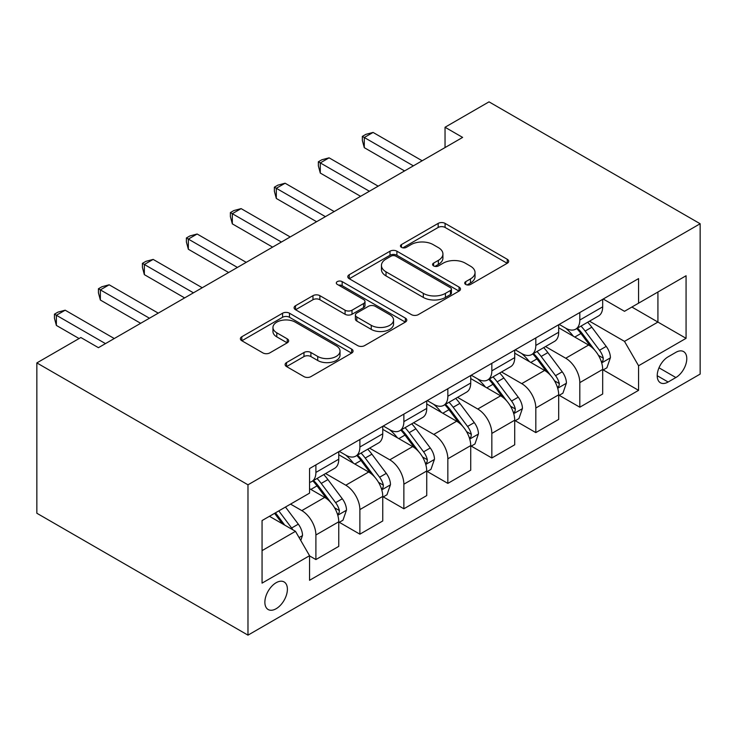 <?xml version="1.0" encoding="UTF-8"?>
<svg xmlns="http://www.w3.org/2000/svg" width="737" height="737" viewBox="0 0 737 737"><rect width="100%" height="100%" fill="white"/><g stroke="black" fill="none" stroke-linecap="round" stroke-linejoin="round"><path stroke-width="1.11" d="M465.72 284.454A3.418 1.971 0 0 0 470.556 284.454L507.249 263.266A4.883 2.819 0 0 0 508.687 261.267A4.883 2.819 0 0 0 507.249 259.277L445.084 223.385A4.883 2.819 0 0 0 438.174 223.385L401.472 244.564A3.418 1.971 0 0 0 400.477 245.965A3.418 1.971 0 0 0 401.472 247.356A3.418 1.971 0 0 0 406.308 247.356L411.062 244.62A15.634 9.028 0 0 1 433.163 244.62L438.349 247.604A15.634 9.028 0 0 1 442.928 253.989A15.634 9.028 0 0 1 438.349 260.373L433.596 263.109A3.418 1.971 0 0 0 432.591 264.509A3.418 1.971 0 0 0 433.596 265.91A3.418 1.971 0 0 0 438.432 265.91L443.186 263.164A15.634 9.028 0 0 1 465.287 263.164L470.464 266.158A15.634 9.028 0 0 1 475.043 272.533A15.634 9.028 0 0 1 470.464 278.918L465.72 281.663A3.418 1.971 0 0 0 464.715 283.054A3.418 1.971 0 0 0 465.72 284.454L465.72 281.663M276.126 608.734A15.928 9.194 120 0 0 286.536 594.704A15.928 9.194 120 0 0 284.095 581.944A15.928 9.194 120 0 0 276.126 582.727A15.928 9.194 120 0 0 265.725 596.767A15.928 9.194 120 0 0 268.167 609.527A15.928 9.194 120 0 0 276.126 608.734M286.546 362.567A4.883 2.819 0 0 0 285.118 364.566A4.883 2.819 0 0 0 286.546 366.556L303.985 376.625A4.883 2.819 0 0 0 310.894 376.625L351.65 353.097A4.883 2.819 0 0 0 353.078 351.107A4.883 2.819 0 0 0 351.65 349.108L289.484 313.216A4.883 2.819 0 0 0 282.575 313.216L241.819 336.745A4.883 2.819 0 0 0 240.382 338.744A4.883 2.819 0 0 0 241.819 340.734L262.888 352.903A4.883 2.819 0 0 0 269.788 352.903L287.237 342.825A4.883 2.819 0 0 0 288.664 340.835A4.883 2.819 0 0 0 287.237 338.845L276.79 332.811A13.063 7.545 0 0 1 272.957 327.477A13.063 7.545 0 0 1 281.027 320.503A13.063 7.545 0 0 1 295.27 322.143L336.192 345.773A13.063 7.545 0 0 1 340.024 351.107A13.063 7.545 0 0 1 331.954 358.071A13.063 7.545 0 0 1 317.721 356.441L310.894 352.498A4.883 2.819 0 0 0 303.985 352.498L286.546 362.567L286.546 366.556M700.15 223.753L489.018 101.853L445.037 127.252L462.633 137.404L98.426 347.68L80.84 337.518L36.85 362.908L247.982 484.808L700.15 223.753L700.15 374.092L247.982 635.147L247.982 484.808M411.403 314.616A4.883 2.819 0 0 0 418.312 314.616L459.068 291.078A4.883 2.819 0 0 0 460.496 289.088A4.883 2.819 0 0 0 459.068 287.089L396.902 251.197A4.883 2.819 0 0 0 389.993 251.197L349.237 274.726A4.883 2.819 0 0 0 347.8 276.725A4.883 2.819 0 0 0 349.237 278.715L411.403 314.616M338.688 285.191A3.418 1.971 0 0 1 342.152 285.67L342.152 281.608L405.359 318.098A4.883 2.819 0 0 1 406.787 320.098A4.883 2.819 0 0 1 405.359 322.087L364.603 345.616A4.883 2.819 0 0 1 357.694 345.616L295.528 309.724L295.528 305.735A4.883 2.819 0 0 0 294.091 307.734A4.883 2.819 0 0 0 295.528 309.724M295.528 305.735L312.967 295.666A4.883 2.819 0 0 1 319.876 295.666L345.091 310.222A4.883 2.819 0 0 0 352 310.222L363.571 303.543A4.883 2.819 0 0 0 364.999 301.553A4.883 2.819 0 0 0 363.571 299.554L337.316 284.399A3.418 1.971 0 0 1 336.312 283.008A3.418 1.971 0 0 1 338.43 281.184A3.418 1.971 0 0 1 342.152 281.608M675.866 352.35L668.127 356.819A15.431 8.908 120 0 0 658.049 370.416A15.431 8.908 120 0 0 660.416 382.779A15.431 8.908 120 0 0 668.127 382.015L675.866 377.537A15.431 8.908 120 0 0 685.944 363.949A15.431 8.908 120 0 0 683.586 351.586A15.431 8.908 120 0 0 675.866 352.35M603.207 299.019L624.497 311.309L638.574 303.183L638.574 278.604L309.558 468.557L309.558 493.136L262.059 520.562L262.059 583.133L309.558 555.707L309.558 580.295L638.574 390.343L638.574 365.755L624.497 341.378L589.508 321.175M638.574 303.183L686.073 275.758L686.073 338.329L638.574 365.755M36.85 362.908L36.85 513.247L247.982 635.147M445.037 127.252L445.037 147.566M631.885 307.043L657.92 322.078L657.92 292.009L686.073 275.758M624.497 341.378L657.92 322.078L686.073 338.329M262.059 550.631L295.482 531.331L269.447 516.296M309.558 555.91L315.897 559.567L315.897 534.988A19.908 11.488 -120 0 0 301.82 510.612L290.553 504.108M315.897 559.567L338.762 546.366L338.762 521.787A19.908 11.488 -120 0 0 324.695 497.401L309.558 488.668M339.296 522.293L359.877 534.178L359.877 509.589A19.908 11.488 -120 0 0 345.8 485.213L325.597 473.55M359.877 534.178L382.752 520.967L382.752 496.388A19.908 11.488 -120 0 0 368.675 472.012L338.762 454.738M383.277 496.895L403.867 508.779L403.867 484.2A19.908 11.488 -120 0 0 389.79 459.824L369.578 448.151M403.867 508.779L426.732 495.577L426.732 470.989A19.908 11.488 -120 0 0 412.665 446.613L382.752 429.349M427.267 471.505L447.847 483.389L447.847 458.801A19.908 11.488 -120 0 0 433.771 434.425L413.568 422.762M447.847 483.389L470.722 470.178L470.722 445.599A19.908 11.488 -120 0 0 456.645 421.223L426.732 403.95M471.247 446.106L491.837 457.99L491.837 433.411A19.908 11.488 -120 0 0 477.76 409.026L457.548 397.363M491.837 457.99L514.712 444.789L514.712 420.201A19.908 11.488 -120 0 0 500.635 395.824L470.722 378.56M515.237 420.716L535.817 432.601L535.817 408.012A19.908 11.488 -120 0 0 521.741 383.636L501.538 371.964M535.817 432.601L558.692 419.39L558.692 394.811A19.908 11.488 -120 0 0 544.615 370.435L514.712 353.161M559.217 395.318L579.807 407.202L579.807 382.623A19.908 11.488 -120 0 0 565.73 358.237L545.518 346.574M579.807 407.202L602.682 394L602.682 369.412A19.908 11.488 -120 0 0 588.605 345.036L558.692 327.772M559.217 324.418L565.73 328.177A19.908 11.488 -120 0 0 575.68 329.163A19.908 11.488 -120 0 0 579.807 320.042L579.807 312.525M515.237 349.808L521.741 353.567A19.908 11.488 -120 0 0 531.699 354.552A19.908 11.488 -120 0 0 535.817 345.441L535.817 337.924M471.247 375.207L477.76 378.965A19.908 11.488 -120 0 0 487.71 379.951A19.908 11.488 -120 0 0 491.837 370.84L491.837 363.323M427.267 400.596L433.771 404.355A19.908 11.488 -120 0 0 443.729 405.341A19.908 11.488 -120 0 0 447.847 396.23L447.847 388.712M383.277 425.995L389.79 429.754A19.908 11.488 -120 0 0 399.74 430.74A19.908 11.488 -120 0 0 403.867 421.628L403.867 414.111M339.296 451.385L345.8 455.144A19.908 11.488 -120 0 0 355.759 456.129A19.908 11.488 -120 0 0 359.877 447.018L359.877 439.501M603.207 369.919L638.574 390.343M575.68 329.163L598.555 315.952A19.908 11.488 -120 0 0 602.682 306.841L602.682 299.323M531.699 354.552L554.574 341.351A19.908 11.488 -120 0 0 558.692 332.24L558.692 324.722M487.71 379.951L510.584 366.74A19.908 11.488 -120 0 0 514.712 357.629L514.712 350.112M443.729 405.341L466.604 392.139A19.908 11.488 -120 0 0 470.722 383.028L470.722 375.511M399.74 430.74L422.614 417.529A19.908 11.488 -120 0 0 426.732 408.418L426.732 400.9M355.759 456.129L378.625 442.928A19.908 11.488 -120 0 0 382.752 433.817L382.752 426.299M309.558 482.33A19.908 11.488 -120 0 0 311.769 481.528L334.644 468.317A19.908 11.488 -120 0 0 338.762 459.206L338.762 451.689M311.769 481.528A19.908 11.488 -120 0 0 315.897 472.417L315.897 464.9M295.482 531.331L309.558 555.707M467.083 284.933L470.464 282.98A15.634 9.028 0 0 0 475.043 276.596L475.043 272.533M442.928 253.989L442.928 258.051A15.634 9.028 0 0 1 438.349 264.436L434.959 266.389M507.185 263.302L445.084 227.447A4.883 2.819 0 0 0 438.174 227.447L402.844 247.844M459.004 291.115L396.902 255.26A4.883 2.819 0 0 0 389.993 255.26L349.301 278.752M450.436 290.479A3.418 1.971 0 0 0 451.44 289.088A3.418 1.971 0 0 0 450.436 287.688L395.861 256.181A3.418 1.971 0 0 0 391.025 256.181L386.022 259.074A15.634 9.028 0 0 0 381.444 265.458A15.634 9.028 0 0 0 386.022 271.833L423.324 293.372A15.634 9.028 0 0 0 445.424 293.372L450.436 290.479L450.436 294.542A3.418 1.971 0 0 0 451.44 293.151L451.44 289.088M381.444 265.458L381.444 269.521A15.634 9.028 0 0 0 386.022 275.905L386.022 271.833M450.436 294.542L445.424 297.435A15.634 9.028 0 0 1 423.324 297.435L386.022 275.905M295.592 309.761L312.967 299.729L312.967 295.666M364.999 301.553L364.999 305.615A4.883 2.819 0 0 1 363.571 307.605L352 314.284A4.883 2.819 0 0 1 345.091 314.284L319.876 299.729A4.883 2.819 0 0 0 312.967 299.729M342.152 285.67L405.295 322.124M371.255 325.33A13.063 7.545 0 0 0 385.488 326.97A13.063 7.545 0 0 0 393.558 319.996A13.063 7.545 0 0 0 389.735 314.662L375.308 306.334A4.883 2.819 0 0 0 368.399 306.334L356.828 313.013A4.883 2.819 0 0 0 355.4 315.012A4.883 2.819 0 0 0 356.828 317.002L371.255 325.33L371.255 329.393A13.063 7.545 0 0 0 385.488 331.033A13.063 7.545 0 0 0 393.558 324.059L393.558 319.996M355.4 315.012L355.4 319.075A4.883 2.819 0 0 0 356.828 321.065L356.828 317.002M371.255 329.393L356.828 321.065M340.024 351.107L340.024 355.17A13.063 7.545 0 0 1 331.954 362.134A13.063 7.545 0 0 1 317.721 360.504L310.894 356.561A4.883 2.819 0 0 0 303.985 356.561L286.61 366.593M272.957 327.477L272.957 331.539A13.063 7.545 0 0 0 276.79 336.873L276.79 332.811M287.172 342.862L276.79 336.873M351.586 353.134L289.484 317.279A4.883 2.819 0 0 0 282.575 317.279L241.883 340.77M602.682 370.232L606.901 367.791L610.42 357.629A13.183 7.61 -120 0 0 606.21 346.399L591.829 327.21A38.066 21.981 -120 0 0 587.675 322.235M573.377 336.247A38.066 21.981 -120 0 0 565.583 328.085M601.475 362.153L603.013 360.494L603.299 358.191A13.183 7.61 -120 0 0 599.522 350.259L585.15 331.07A38.066 21.981 -120 0 0 580.996 326.095M577.449 328.14A31.599 18.241 60 0 1 582.635 334.036L594.805 350.278M576.767 328.527A38.066 21.981 60 0 1 580.922 333.502L590.484 346.27M413.365 165.853L364.281 137.506L373.079 132.43L422.163 160.767M404.567 170.929L364.281 147.667L364.281 137.506L362.346 136.391L365.865 134.355L373.079 132.43M364.281 147.667L362.346 140.454L362.346 136.391M558.692 395.622L562.911 393.18L566.431 383.028A13.183 7.61 -120 0 0 562.22 371.798L547.849 352.599A38.066 21.981 -120 0 0 543.694 347.624M529.396 361.637A38.066 21.981 -120 0 0 521.603 353.484M557.494 387.542L559.024 385.884L559.309 383.59A13.183 7.61 -120 0 0 555.541 375.658L541.161 356.459A38.066 21.981 -120 0 0 537.006 351.485M533.468 353.53A31.599 18.241 60 0 1 538.655 359.435L550.815 375.677M532.787 353.926A38.066 21.981 60 0 1 536.941 358.901L546.495 371.66M514.712 421.02L518.931 418.579L522.45 408.418A13.183 7.61 -120 0 0 518.24 397.188L503.859 377.998A38.066 21.981 -120 0 0 499.704 373.023M485.407 387.036A38.066 21.981 -120 0 0 477.613 378.882M513.505 412.941L515.043 411.283L515.329 408.98A13.183 7.61 -120 0 0 511.552 401.048L497.171 381.858A38.066 21.981 -120 0 0 493.025 376.883M489.479 378.929A31.599 18.241 60 0 1 494.665 384.825L506.835 401.066M488.797 379.325A38.066 21.981 60 0 1 492.952 384.299L502.514 397.059M470.722 446.41L474.941 443.978L478.46 433.817A13.183 7.61 -120 0 0 474.25 422.587L459.879 403.397A38.066 21.981 -120 0 0 455.724 398.422M441.426 412.434A38.066 21.981 -120 0 0 433.632 404.272M469.524 438.331L471.054 436.682L471.339 434.379A13.183 7.61 -120 0 0 467.571 426.447L453.191 407.257A38.066 21.981 -120 0 0 449.036 402.282M445.498 404.327A31.599 18.241 60 0 1 450.685 410.223L462.845 426.465M444.816 404.714A38.066 21.981 60 0 1 448.971 409.689L458.525 422.448M369.375 191.242L320.291 162.905L329.089 157.829L378.173 186.166M360.586 196.318L320.291 173.057L320.291 162.905L318.356 161.79L321.876 159.754L329.089 157.829M320.291 173.057L318.356 165.853L318.356 161.79M325.395 216.641L276.311 188.294L285.099 183.218L334.193 211.556M316.597 221.717L276.311 198.456L276.311 188.294L274.367 187.18L277.886 185.153L285.099 183.218M276.311 198.456L274.367 191.242L274.367 187.18M281.405 242.031L232.321 213.693L241.119 208.617L290.203 236.955M272.607 247.116L232.321 223.855L232.321 213.693L230.386 212.578L233.905 210.542L241.119 208.617M232.321 223.855L230.386 216.641L230.386 212.578M426.732 471.809L430.961 469.368L434.48 459.206A13.183 7.61 -120 0 0 430.27 447.976L415.889 428.787A38.066 21.981 -120 0 0 411.734 423.812M397.436 437.824A38.066 21.981 -120 0 0 389.643 429.671M425.535 463.73L427.073 462.071L427.359 459.768A13.183 7.61 -120 0 0 423.582 451.836L409.201 432.647A38.066 21.981 -120 0 0 405.055 427.672M401.508 429.717A31.599 18.241 60 0 1 406.695 435.613L418.865 451.855M400.827 430.113A38.066 21.981 60 0 1 404.982 435.088L414.544 447.847M237.425 267.43L188.34 239.092L197.129 234.007L246.222 262.354M228.627 272.506L188.34 249.244L188.34 239.092L186.397 237.968L189.916 235.941L197.129 234.007M188.34 249.244L186.397 242.031L186.397 237.968M382.752 497.199L386.971 494.767L390.49 484.605A13.183 7.61 -120 0 0 386.28 473.375L371.909 454.185A38.066 21.981 -120 0 0 367.754 449.211M353.456 463.223A38.066 21.981 -120 0 0 345.662 455.061M381.554 489.128L383.083 487.47L383.369 485.167A13.183 7.61 -120 0 0 379.601 477.235L365.22 458.046A38.066 21.981 -120 0 0 361.066 453.071M357.519 455.116A31.599 18.241 60 0 1 362.715 461.012L374.875 477.254M356.846 455.503A38.066 21.981 60 0 1 361.001 460.478L370.554 473.237M193.435 292.819L144.351 264.482L153.149 259.406L202.233 287.743M184.637 297.905L144.351 274.643L144.351 264.482L142.416 263.367L145.935 261.331L153.149 259.406M144.351 274.643L142.416 267.43L142.416 263.367M338.762 522.597L342.991 520.156L346.51 509.995A13.183 7.61 -120 0 0 342.3 498.774L327.919 479.575A38.066 21.981 -120 0 0 323.764 474.6M337.564 514.518L339.094 512.86L339.388 510.566A13.183 7.61 -120 0 0 335.611 502.634L321.231 483.435A38.066 21.981 -120 0 0 317.076 478.46M313.538 480.506A31.599 18.241 60 0 1 318.725 486.402L330.895 502.643M312.857 480.902A38.066 21.981 60 0 1 317.011 485.876L326.574 498.636M149.454 318.218L100.361 289.881L109.159 284.795L158.252 313.142M140.656 323.294L100.361 300.033L100.361 289.881L98.426 288.757L101.946 286.73L109.159 284.795M100.361 300.033L98.426 292.819L98.426 288.757M300.76 540.47L302.52 535.394A13.183 7.61 -120 0 0 298.31 524.164L285.486 507.038M292.829 529.792A13.183 7.61 -120 0 0 291.622 528.024L278.798 510.898M275.491 512.805L284.712 525.112M274.569 513.339L282.391 523.777M105.465 343.608L56.381 315.27L65.178 310.194L114.263 338.532M79.08 338.532L56.381 325.432L56.381 315.27L54.446 314.155L57.965 312.12L65.178 310.194M56.381 325.432L54.446 318.218L54.446 314.155M301.82 510.612L324.695 497.401M345.8 485.213L368.675 472.012M389.79 459.824L412.665 446.613M433.771 434.425L456.645 421.223M477.76 409.026L500.635 395.824M521.741 383.636L544.615 370.435M565.73 358.237L588.605 345.036M579.807 320.042L602.682 306.841M579.807 382.623L602.682 369.412M535.817 408.012L558.692 394.811M535.817 345.441L558.692 332.24M491.837 433.411L514.712 420.201M491.837 370.84L514.712 357.629M447.847 458.801L470.722 445.599M447.847 396.23L470.722 383.028M403.867 484.2L426.732 470.989M403.867 421.628L426.732 408.418M359.877 509.589L382.752 496.388M359.877 447.018L382.752 433.817M315.897 534.988L338.762 521.787M315.897 472.417L338.762 459.206M658.998 367.8L675.866 377.537M657.22 375.713L668.127 382.015M470.464 282.98L470.464 278.918M433.596 265.91L433.596 263.109M438.349 264.436L438.349 260.373M401.472 247.356L401.472 244.564M438.174 227.447L438.174 223.385M445.084 227.447L445.084 223.385M507.249 263.266L507.249 259.277M349.237 278.715L349.237 274.726M389.993 255.26L389.993 251.197M396.902 255.26L396.902 251.197M459.068 291.078L459.068 287.089M423.324 297.435L423.324 293.372M445.424 297.435L445.424 293.372M319.876 299.729L319.876 295.666M345.091 314.284L345.091 310.222M352 314.284L352 310.222M363.571 307.605L363.571 303.543M405.359 322.087L405.359 318.098M303.985 356.561L303.985 352.498M310.894 356.561L310.894 352.498M317.721 360.504L317.721 356.441M287.237 342.825L287.237 338.845M241.819 340.734L241.819 336.745M282.575 317.279L282.575 313.216M289.484 317.279L289.484 313.216M351.65 353.097L351.65 349.108M601.696 362.871L610.328 357.887M585.15 331.07L591.829 327.21M574.777 337.058L580.922 333.502M599.522 350.259L606.21 346.399M598.481 355.409L603.299 358.191M557.706 388.27L566.348 383.277M541.161 356.459L547.849 352.599M530.797 362.447L536.941 358.901M555.541 375.658L562.22 371.798M554.491 380.808L559.309 383.59M513.726 413.66L522.358 408.676M497.171 381.858L503.859 377.998M486.807 387.846L492.952 384.299M511.552 401.048L518.24 397.188M510.511 406.198L515.329 408.98M469.736 439.059L478.377 434.065M453.191 407.257L459.879 403.397M442.826 413.236L448.971 409.689M467.571 426.447L474.25 422.587M466.521 431.596L471.339 434.379M425.756 464.448L434.388 459.464M409.201 432.647L415.889 428.787M398.837 438.635L404.982 435.088M423.582 451.836L430.27 447.976M422.541 456.986L427.359 459.768M381.766 489.847L390.407 484.863M365.22 458.046L371.909 454.185M354.847 464.024L361.001 460.478M379.601 477.235L386.28 473.375M378.551 482.385L383.369 485.167M337.776 515.246L346.418 510.253M321.231 483.435L327.919 479.575M310.867 489.423L317.011 485.876M335.611 502.634L342.3 498.774M334.57 507.775L339.388 510.566M299.093 537.577L302.437 535.652M291.622 528.024L298.31 524.164"/></g></svg>
